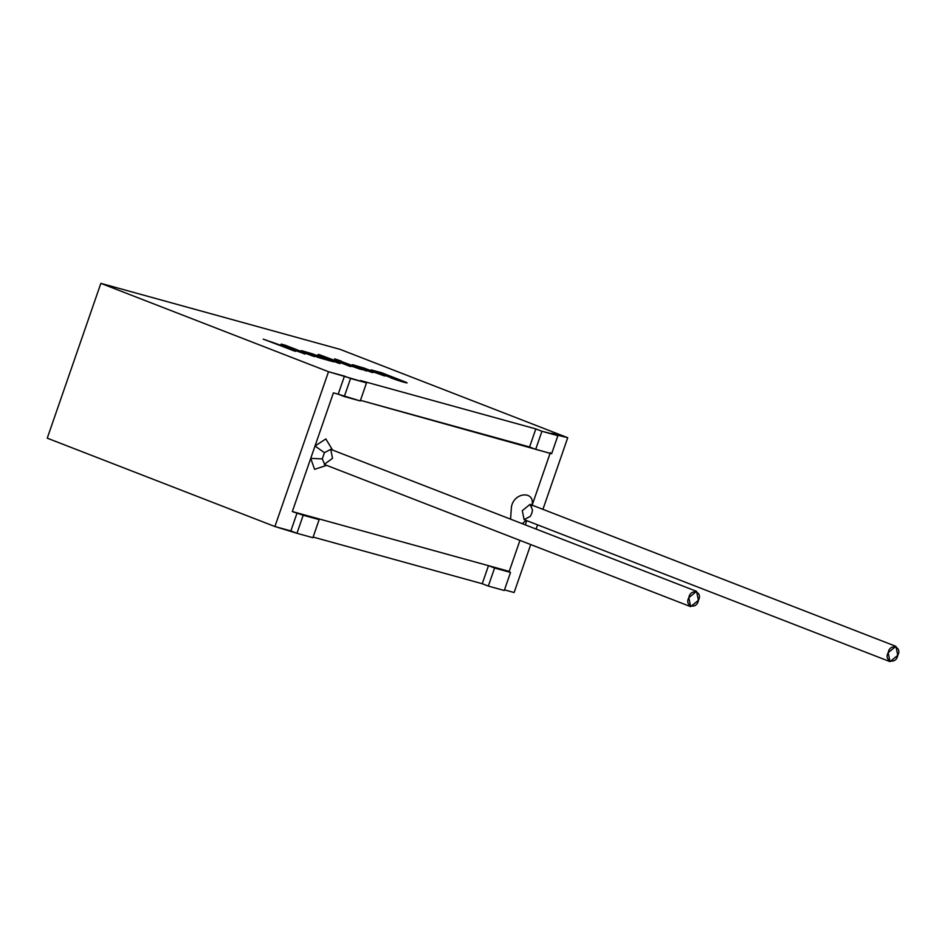 <?xml version="1.0" encoding="UTF-8"?>
<svg xmlns="http://www.w3.org/2000/svg" width="945" height="945" viewBox="0 0 945 945"><rect width="100%" height="100%" fill="white"/><g stroke="black" fill="none" stroke-linecap="round" stroke-linejoin="round"><path stroke-width="1.42" d="M310.728 458.396L314.567 469.322L326.663 465.365L314.567 469.322L310.728 458.396L333.42 392.86L315.016 446.016L325.824 438.941L332.605 450.08L325.824 438.941L315.016 446.016L324.43 452.69L322.28 458.88L310.728 458.396L292.324 511.552L310.728 458.396L322.28 458.88L324.773 464.633L322.28 458.88L324.43 452.69L330.715 449.347L324.43 452.69L315.016 446.016L310.728 458.396M696.583 591.357L698.402 600.323L690.653 606.643L688.834 597.677L696.583 591.357L330.715 449.347L332.522 458.313L324.241 464.373M509.213 571.382L519.951 540.386L509.213 571.382L292.324 511.552L509.213 571.382L519.951 540.386L509.213 571.382L504.429 570.059L509.213 571.382M525.314 524.877L526.778 520.66L525.314 524.877M526.011 520.364L522.278 523.695L526.011 520.364M510.548 519.148L511.422 506.981C513.997 491.672 535.78 490.467 531.905 505.858L550.309 452.702L531.905 505.858C535.78 490.467 513.997 491.672 511.422 506.981L510.548 519.148M529.578 446.973L360.47 400.326L551.632 453.742L557.881 435.68L541.934 431.286L535.685 449.347L529.578 446.973L535.839 428.912L541.934 431.286L567.732 437.712L542.926 509.343L567.732 437.712L340.082 349.355L567.732 437.712L551.785 433.318L557.881 435.68L551.632 453.742L535.685 449.347L541.934 431.286L535.839 428.912L529.578 446.973M338.204 394.183L333.42 392.86L338.204 394.183L333.42 392.86L292.324 511.552L303.203 515.238L296.954 533.299L274.9 526.53L47.25 438.173L274.9 526.53L328.517 371.716L366.506 382.89L360.411 380.516L535.839 428.912L360.411 380.516L366.506 382.89L350.56 378.484L344.299 396.546L338.204 394.183L360.258 400.952L344.299 396.546L350.56 378.484L344.464 376.122L338.204 394.183L344.464 376.122L328.517 371.716L100.855 283.358L328.517 371.716L274.9 526.53L290.859 530.925L297.108 512.863L292.324 511.552L333.42 392.86L338.204 394.183M698.402 600.323C703.281 591.594 690.311 588.014 688.834 597.677C683.944 606.395 696.914 609.974 698.402 600.323M897.75 655.31L890.001 661.642L888.182 652.676L895.931 646.345L897.75 655.31C902.629 646.593 889.658 643.013 888.182 652.676C883.303 661.394 896.273 664.973 897.75 655.31M895.931 646.345L530.062 504.346L522.302 510.666L524.121 519.632L522.302 510.666L530.062 504.346L532.543 510.099L531.787 513.277L530.405 516.289L524.121 519.632L890.001 661.642M494.578 568.028L488.329 586.089L504.276 590.495L510.524 572.434L494.578 568.028L510.524 572.434L504.429 570.059L510.524 572.434L504.276 590.495L488.329 586.089L482.233 583.726L313.114 537.067L482.233 583.726L488.482 565.665L494.578 568.028L488.482 565.665L313.055 517.269L488.482 565.665L482.233 583.726L488.329 586.089L494.578 568.028M537.563 524.853L536.098 529.058L537.563 524.853M530.724 544.58L514.127 592.527L504.488 589.869L514.127 592.527L530.724 544.58M340.082 349.355L100.855 283.358L47.25 438.173L100.855 283.358L340.082 349.355M371.066 369.897C369.152 370.062 399.05 380.823 397.243 379.099L401.66 380.835L390.415 377.728L397.384 380.233C405.287 382.737 408.228 383.446 406.208 382.347L381.485 372.673L406.208 382.347C408.228 383.446 405.287 382.737 397.384 380.233L390.415 377.728L401.66 380.835L397.243 379.099C399.05 380.823 369.152 370.062 371.066 369.897L381.485 372.673L407.011 382.938L381.485 372.673L371.042 369.92M358.143 366.695L384.851 375.992L364.498 368.207L352.438 364.652L371.243 372.236L352.438 364.652L364.498 368.207L384.851 375.992L359.797 366.979L372.767 372.661L358.108 366.825M366.908 371.042L342.716 361.97L366.908 371.042M341.57 361.214L334.601 358.828L341.57 361.214M350.772 366.589L318.489 354.375L338.121 361.687L336.148 360.163L339.822 361.179L341.369 362.49L361.829 369.649L341.842 362.904L350.772 366.589L341.842 362.904L361.829 369.649L341.369 362.49L339.822 361.179L336.148 360.163L338.121 361.687L318.489 354.375L350.772 366.589M339.987 363.612L321.619 356.513C319.528 355.474 320.851 355.745 325.6 357.328L327.939 358.344L325.056 357.765L339.987 363.612L325.056 357.765L327.939 358.344L325.6 357.328C320.851 355.745 319.528 355.474 321.619 356.513L339.987 363.612M330.809 361.084L318.548 357.564L309.759 354.091L316.41 355.592L301.112 350.772L312.228 353.761L333.691 361.888L312.228 353.761L301.467 350.619L303.534 351.847L311.602 353.808L316.41 355.592L310.362 354.493L330.809 361.084M295.584 351.363L263.183 339.125L299.541 351.977L281.137 344.074L285.213 345.197L314.685 356.631L287.091 346.26L305.011 353.973L270.483 341.629L295.584 351.363L270.483 341.629L305.011 353.973L287.091 346.26L314.685 356.631L285.213 345.197L281.137 344.074L299.541 351.977L263.183 339.125L295.584 351.363M312.901 537.693L296.954 533.299L312.901 537.693L319.15 519.632L303.203 515.238L319.15 519.632L313.055 517.269L319.15 519.632L312.901 537.693M532.153 505.15L550.096 453.316L532.153 505.15M360.258 400.952L366.506 382.89L360.258 400.952M264.435 339.609L299.541 351.977L264.435 339.609M281.09 344.204L313.374 356.277L281.09 344.204M287.044 346.39L304.963 354.091L287.044 346.39M270.435 341.759L294.285 351.008L270.435 341.759M309.759 354.091L310.362 354.493M309.712 354.221L316.41 355.592L309.712 354.221M305.022 352.095L306.747 352.922L305.07 351.977M301.077 350.902L312.181 353.891L331.967 361.403L312.181 353.891L301.077 350.902M314.236 355.674L318.831 357.553L323.769 358.498L314.189 355.533L319.209 356.678L324.442 359.053M318.831 357.553L323.722 358.627L314.201 355.804L318.831 357.553M323.769 358.498L314.189 355.533M317.071 355.036L321.572 356.643C319.481 355.603 320.804 355.875 325.553 357.458L326.686 357.954L325.553 357.458C320.804 355.875 319.481 355.603 321.572 356.643L317.071 355.036M320.426 355.863L321.619 356.513M325.056 357.765L338.676 363.258L325.021 357.895M319.753 354.871L338.121 361.687L319.753 354.871M336.113 360.293L359.868 369.105L336.113 360.293M341.795 363.034L349.473 366.235L341.795 363.034M335.865 359.313L340.259 360.848L335.865 359.313M343.98 362.467L365.597 370.688L343.98 362.467M355.426 365.963L364.451 368.337L383.54 375.637L364.451 368.337L355.426 365.963M407.118 382.902L406.208 382.347M401.66 380.835L402.96 381.65M393.604 378.803L401.613 380.965L393.604 378.803M371.031 370.027L381.567 372.98L371.031 370.027M375.46 371.515L393.97 377.953L376.736 371.645L393.97 377.953L375.307 371.361L387.332 376.264L393.935 378.083L375.401 371.468M380.197 372.46L381.449 372.803L380.197 372.46M303.203 515.238L297.108 512.863L290.859 530.925L296.954 533.299L303.203 515.238M690.653 606.643L324.773 464.633"/></g></svg>
